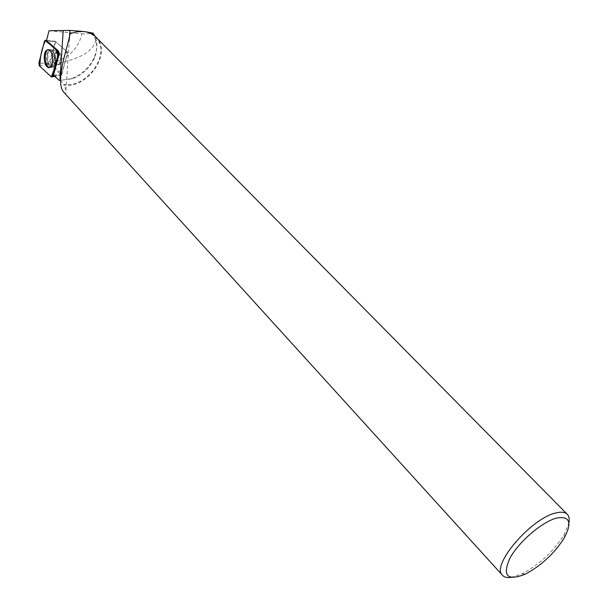 <?xml version="1.0" encoding="UTF-8"?>
<svg xmlns="http://www.w3.org/2000/svg" width="608" height="608" viewBox="0 0 608 608"><rect width="100%" height="100%" fill="white"/><g stroke="black" fill="none" stroke-linecap="round" stroke-linejoin="round"><path stroke-width="0.46" stroke-dasharray="3.04 2.28" d="M55.419 59.956L58.398 64.706C62.442 65.824 62.312 52.06 58.262 51.589C55.807 51.976 54.857 54.766 55.419 59.956M55.26 41.306L67.488 52.022L67.625 52.759L61.385 75.02L49.377 64.129L49.24 63.407L55.26 41.306L46.504 40.508L55.731 41.724L67.366 51.916L67.564 52.972L61.894 73.978L50.844 63.977L53.42 63.133C76.722 61.469 96.923 50.046 95.737 38.008L94.932 36.138M82.422 31.411L85.348 31.722M70.049 33.774C80.621 29.959 89.148 31.137 95.631 37.293C112.009 52.622 87.301 88.707 63.726 84.474L65.938 90.014C66.53 93.146 65.884 93.951 64 92.446M91.565 33.174C97.356 39.862 98.283 48.207 94.339 58.216C89.794 68.058 82.483 74.89 72.413 78.728L60.648 80.302L63.726 84.474M95.737 38.008C97.599 43.966 97.128 50.327 94.316 57.106C89.543 67.442 81.86 74.632 71.273 78.66L60.587 80.408M49.012 30.75L81.806 33.82C78.949 47.264 70.125 56.666 55.343 62.024L53.42 63.133M81.806 33.82C88.114 33.82 91.838 33.577 92.978 33.09M53.496 75.194L61.894 73.978M511.092 577.425L522.135 573.762C539.57 564.422 553.614 551.281 564.262 534.356L568.906 522.956M96.056 37.21C112.624 52.714 87.636 89.224 63.779 84.968M57.114 63.893C54.31 57.79 54.69 53.686 58.262 51.589C62.305 52.06 62.434 65.824 58.391 64.706L57.114 63.893M55.731 41.724L50.449 61.887L50.844 63.977M67.366 51.916L65.976 51.893L66.181 52.949L67.564 52.972M52.448 50.32L52.866 50.722C56.346 57.296 56.27 62.768 52.638 67.131L51.513 67.313L49.674 66.196C45.509 62.031 46.862 48.116 51.308 49.689L57.289 51.627C61.332 52.106 61.469 65.877 57.426 64.752L56.149 63.946C53.344 57.828 53.724 53.724 57.289 51.627L60.268 56.377C60.823 61.583 59.88 64.372 57.426 64.752L54.446 60.002C53.884 54.811 54.834 52.022 57.289 51.627L52.706 50.502C46.155 45.501 46.444 69.297 52.888 66.842C55.32 65.223 56.172 61.644 55.434 56.111L52.706 50.502L50.745 49.666C52.546 50.304 53.831 52.432 54.614 56.05C55.374 62.951 54.15 66.728 50.95 67.382C45.395 67.032 45.152 47.85 50.745 49.666L48.473 49.59L51.011 50.669C55.138 54.728 54.036 68.514 49.696 67.564M50.449 61.887L55.343 62.024M65.976 51.893L67.488 52.022M49.24 63.407L38.866 63.133M44.506 41.108L54.978 41.488M61.385 75.02L51.308 76.821M39.383 65.862L49.377 64.129M67.625 52.759L66.181 52.949M54.279 75.909L61.659 74.852M61.469 75.058L54.788 76.372M55.199 41.268L46.527 40.409M52.638 67.131L57.426 64.752L52.888 66.842L49.643 67.556L51.513 67.313M95.631 37.293L93.123 34.755M94.339 58.216L94.316 57.106M72.413 78.728L71.273 78.66M65.968 90.014L69.373 39.018M564.399 537.654L564.262 534.356M525.472 574.066L522.135 573.762M51.308 49.689L49.43 49.62"/><path stroke-width="0.91" d="M57.714 51.186L45.326 40.288L44.506 41.108L38.866 63.133L39.383 65.862L51.308 76.821L52.364 76.182L58.254 53.983L57.714 51.186L58.664 51.27L46.504 40.516L49.012 30.75L69.783 30.4L82.422 31.411M44.49 61.104C45.334 65.003 46.732 67.192 48.686 67.678C51.954 67.009 53.192 63.156 52.41 56.103C51.619 52.41 50.304 50.244 48.473 49.59C45.038 49.97 43.715 53.808 44.49 61.104M85.348 31.722L91.177 32.786L93.123 34.755M568.906 522.956C569.628 519.164 569.126 516.314 567.408 514.414C565.227 512.141 561.496 511.632 556.221 512.894C531.597 517.682 490.709 565.432 502.413 575.206L63.992 92.454C54.104 82.316 68.605 44.589 70.072 33.691L69.783 30.4M94.932 36.138L92.978 33.09L91.177 32.786M60.58 80.302L59.151 80.332L60.587 80.408M59.151 80.332L53.496 75.194L59.158 53.869L58.664 51.262M502.413 575.206C504.199 577.212 507.087 577.95 511.092 577.425M70.072 33.691L77.064 31.73L83.828 31.517C88.821 32.072 92.895 33.972 96.056 37.21L567.173 514.178M556.989 517.978C542.534 521.413 518.791 541.682 509.869 558.288C502.109 576.034 507.315 581.294 525.472 574.066C541.568 565.417 554.542 553.28 564.399 537.654C572.25 522.53 569.78 515.972 556.989 517.978M49.696 67.564L49.643 67.556C44.612 67.321 43.51 50.19 48.503 49.598M51.3 76.821C53.641 71.402 55.67 64.881 57.38 57.274C58.566 47.105 49.636 45.775 45.554 40.424C41.785 48.435 39.915 57.084 39.953 66.386L51.3 76.821M46.504 40.508L45.554 40.424M59.158 53.869L58.254 53.983M52.364 76.182L54.279 75.909M59.964 80.317L63.186 30.742M54.788 76.372L51.878 76.942M46.527 40.409L45.326 40.288M49.643 67.556L48.686 67.678M69.373 39.018L69.897 31.213"/></g></svg>
